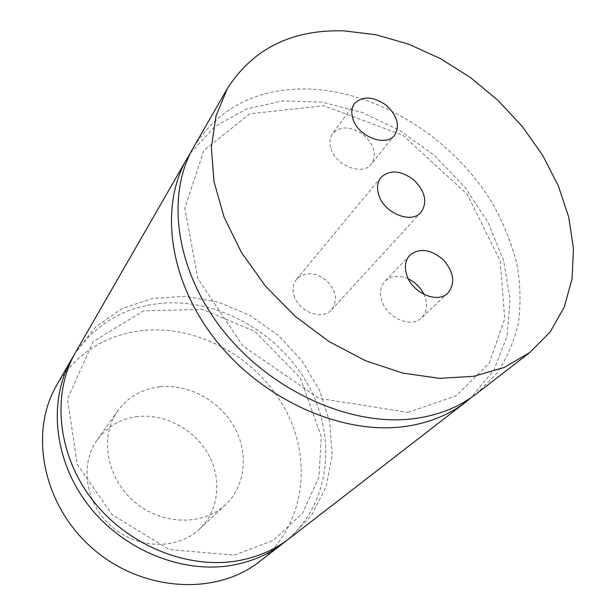 <?xml version="1.0" encoding="UTF-8"?>
<svg xmlns="http://www.w3.org/2000/svg" width="616" height="616" viewBox="0 0 616 616"><rect width="100%" height="100%" fill="white"/><g stroke="black" fill="none" stroke-linecap="round" stroke-linejoin="round"><path stroke-width="0.46" stroke-dasharray="3.08 2.31" d="M294.086 295.541C298.406 311.919 322.522 320.89 331.624 309.709C338.03 300.369 336.282 290.598 326.388 280.388C314.93 271.964 305.005 271.564 296.619 279.179C293.108 283.653 292.261 289.104 294.086 295.541M331.015 148.741C335.997 166.027 363.017 176.037 371.448 163.964C376.984 154.385 374.197 144.529 363.07 134.396C350.535 126.08 340.363 125.833 332.555 133.672C329.668 137.815 329.152 142.843 331.015 148.741M408.362 278.879C398.852 274.821 391.052 275.606 384.954 281.243C380.442 286.301 379.394 292.816 381.82 300.777C386.94 318.164 411.45 328.497 421.621 317.771C427.312 311.704 428.12 303.942 424.031 294.471M73.935 355.309C95.095 323.731 124.917 306.329 163.402 303.111C220.551 299.106 280.48 333.995 308.762 386.17C337.114 438.199 330.153 504.034 286.44 540.671M289.458 538.415L311.727 515.161L326.134 486.694L332.147 455.047L329.776 422.253L319.442 390.236L301.955 360.768L278.394 335.404L250.073 315.507L218.495 302.179L185.377 296.296L152.56 298.39L122.03 308.647L95.78 326.788L75.76 352.005M190.49 153.014L214.907 126.519L246.515 108.97L283.052 100.87L322.253 102.156L361.946 112.343L400.123 130.631L434.942 155.94L464.749 187.002L488.041 222.345L503.534 260.283L510.125 298.945L507.06 336.251L493.963 369.947L471.032 397.736M476.345 393.863L496.265 373.935C506.806 358.474 514.221 341.418 518.495 322.784C520.974 303.565 520.412 283.861 516.809 263.663C511.573 243.489 503.703 223.808 493.2 204.612C453.869 138.246 377.054 89.99 305.313 88.927C255.671 88.819 218.434 108.247 193.601 147.224M137.614 416.585C120.59 418.772 107.092 426.595 97.112 440.063C79.433 464.502 85.447 503.896 111.658 526.549C137.661 549.441 177.5 550.057 199.315 529.213C219.011 510.756 222.253 479.117 208.277 454.208C194.363 429.252 164.965 413.436 137.614 416.585M159.96 386.771C142.196 388.858 128.151 396.866 117.825 410.795C99.515 436.074 106.114 477.285 133.78 501.193C161.223 525.348 202.941 526.303 225.502 504.727C245.876 485.624 248.903 452.691 234.072 426.634C219.296 400.531 188.496 383.791 159.96 386.771M259.529 561.561C303.942 526.911 312.92 462.423 286.271 411.288C259.736 359.998 201.293 325.779 145.407 330.261C106.776 333.949 77.277 352.129 56.895 384.8M380.973 177.393L296.619 279.179M421.021 212.32L331.624 309.709M354.408 103.711L332.555 133.672M394.625 135.12L371.448 163.964M409.825 255.24L384.954 281.243M447.894 293.062L421.621 317.771M234.234 555.139L273.566 540.317L302.679 512.959L318.926 476.923L321.283 436.544L300.308 377.893L254.939 331.485L202.348 309.355L143.713 310.81L93.262 341.495L67.491 398.983L77.254 464.349L112.251 514.776L169.354 549.58L234.234 555.139M407.938 412.304L456.148 395.895L489.243 363.07L504.72 318.903L500.2 260.861L467.244 194.371L402.772 135.166L323.777 105.752L249.842 113.791L203.796 150.543L184.808 208.377L197.89 278.571L242.966 346.053L319.234 398.444L407.938 412.304M117.825 410.795L97.112 440.063M225.502 504.727L199.315 529.213"/><path stroke-width="0.92" d="M378.848 195.195C376.561 188.065 377.269 182.128 380.973 177.393C389.936 169.439 400.924 170.316 413.937 180.018C425.317 191.599 427.681 202.364 421.021 212.32C411.457 224.201 384.322 213.344 378.848 195.195M352.983 119.081C351.02 113.028 351.49 107.908 354.408 103.711C362.331 95.811 372.765 96.188 385.701 104.843C397.22 115.315 400.2 125.41 394.625 135.12C386.124 147.347 358.289 136.798 352.983 119.081M424.031 294.471C420.574 287.51 415.353 282.313 408.362 278.879M406.822 275.236C404.242 267.051 405.243 260.383 409.825 255.24C419.619 247.663 430.784 249.18 443.304 259.79C454.023 272.226 455.547 283.314 447.894 293.062C437.591 303.973 412.289 293.124 406.822 275.236M286.44 540.671L283.506 543.019C269.038 554.184 252.183 561.553 232.94 565.134C182.706 574.366 122.638 550.073 87.98 504.727C53.238 459.405 48.125 399.584 72.01 358.527L73.935 355.309M187.056 158.597L75.76 352.005C51.713 393.331 56.957 453.676 92.1 499.476C127.166 545.291 187.841 569.892 238.5 560.652C257.911 557.064 274.89 549.657 289.458 538.415L465.966 401.894C449.11 414.93 428.767 423.13 404.951 426.495C342.75 435.196 263.817 400.569 216.355 340.887C168.753 281.235 159.105 206.329 187.056 158.597L190.49 153.014M471.032 397.736L465.966 401.894M227.319 88.627L193.601 147.224C165.473 195.241 175.429 270.932 223.793 331.4C272.002 391.899 352.005 427.158 414.814 418.533C438.877 415.207 459.382 406.983 476.345 393.863L529.822 352.506L504.165 367.483L473.704 376.314L439.493 378.316L402.903 373.134L365.488 360.73L328.983 341.503L295.11 316.247L265.488 286.117L241.48 252.552L224.116 217.179L214.006 181.62L211.35 147.463L215.962 116.078L227.319 88.627C252.937 48.672 291.768 29.406 343.797 30.846L376.13 34.781L408.639 44.175L440.386 58.597L470.455 77.531L498.021 100.393L522.322 126.542L542.627 155.247L558.296 185.732L568.737 217.125L573.457 248.487L572.056 278.802L564.31 306.991L550.165 331.932L529.822 352.506M72.01 358.527L56.895 384.8C28.721 432.424 42.65 505.166 92.569 548.433C142.211 592.014 216.17 595.934 259.529 561.561L283.506 543.019"/></g></svg>
